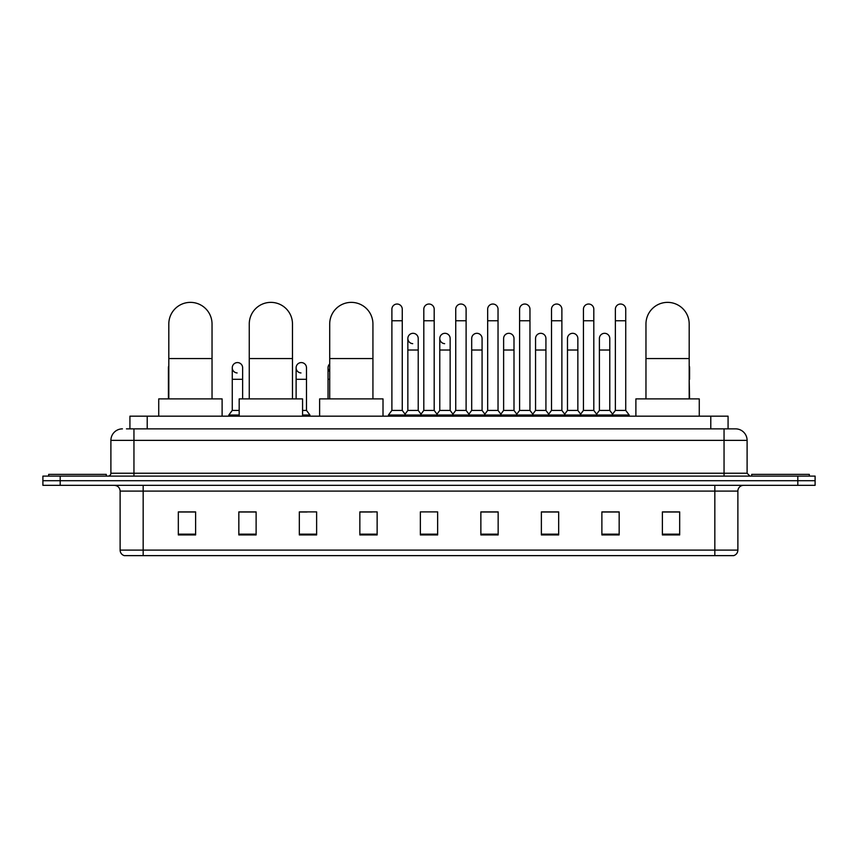 <?xml version="1.0" encoding="UTF-8"?>
<svg xmlns="http://www.w3.org/2000/svg" width="858" height="858" viewBox="0 0 858 858"><rect width="100%" height="100%" fill="white"/><g stroke="black" fill="none" stroke-linecap="round" stroke-linejoin="round"><path stroke-width="1.29" d="M129.923 428.861L129.923 416.173L728.077 416.173L728.077 428.861M126.727 428.861L731.542 428.861M126.458 428.861L133.955 428.861L133.955 440.379L110.897 440.379L110.897 473.23A2.885 2.885 0 0 1 108.022 476.115M122.426 428.861A11.529 11.529 0 0 0 110.897 440.379M735.574 428.861A11.529 11.529 0 0 1 747.104 440.379L724.045 440.379L724.045 428.861L735.403 428.861M747.104 440.379L747.104 473.23L749.978 476.115M60.189 476.115L42.9 476.115L42.9 480.716L60.189 480.716L42.9 480.716L42.9 485.328L60.189 485.328L60.189 480.716L797.811 480.716L60.189 480.716L60.189 476.115L797.811 476.115L797.811 480.716L815.1 480.716L797.811 480.716L797.811 485.328L60.189 485.328M815.1 476.115L815.1 480.716L815.1 476.115L797.811 476.115M737.88 550.107C737.719 552.863 736.336 554.708 733.729 555.63L714.832 555.63L714.832 550.107L737.88 550.107L737.88 491.098A5.759 5.759 0 0 1 743.639 485.328M714.832 555.63L124.271 555.63A5.759 5.759 0 0 1 120.12 550.107L120.12 491.098C119.777 487.591 117.857 485.671 114.361 485.328M679.675 534.942L679.675 511.894L662.387 511.894L662.387 534.942L679.675 534.942M619.165 534.942L619.165 511.894L601.876 511.894L601.876 534.942L619.165 534.942M558.665 534.942L558.665 511.894L541.377 511.894L541.377 534.942L558.665 534.942M498.155 534.942L498.155 511.894L480.866 511.894L480.866 534.942L498.155 534.942M195.613 534.942L195.613 511.894L178.325 511.894L178.325 534.942L195.613 534.942M256.124 534.942L256.124 511.894L238.835 511.894L238.835 534.942L256.124 534.942M316.623 534.942L316.623 511.894L299.335 511.894L299.335 534.942L316.623 534.942M377.134 534.942L377.134 511.894L359.845 511.894L359.845 534.942L377.134 534.942M437.644 534.942L437.644 511.894L420.356 511.894L420.356 534.942L437.644 534.942M815.1 485.328L815.1 480.716L815.1 485.328L797.811 485.328M550.943 512.011L546.503 512.011M614.789 512.011L610.349 512.011M359.845 512.011L372.061 512.011M299.335 512.011L307.057 512.011M250.128 512.011L243.211 512.011M487.087 511.894L482.646 512.011M423.241 511.894L434.759 511.894M256.124 512.011L238.835 512.011M195.613 512.011L178.325 512.011M498.155 512.011L480.866 512.011M558.665 512.011L541.377 512.011M619.165 512.011L601.876 512.011M679.675 512.011L662.387 512.011M106.285 476.115L106.285 474.377L48.659 474.377L48.659 476.115M168.811 398.895L168.811 323.97A21.611 21.611 0 0 1 190.422 302.37A21.611 21.611 0 0 1 212.033 323.97A21.611 21.611 0 0 0 190.422 302.37M212.033 398.895L212.033 323.97M222.115 416.173L222.115 398.895L158.73 398.895L158.73 416.173M249.26 398.895L249.26 323.97A21.611 21.611 0 0 1 270.871 302.37A21.611 21.611 0 0 1 292.481 323.97A21.611 21.611 0 0 0 270.871 302.37M292.481 398.895L292.481 323.97M302.563 416.173L302.563 398.895L239.178 398.895L239.178 416.173M329.708 398.895L329.708 323.97A21.611 21.611 0 0 1 351.319 302.37A21.611 21.611 0 0 1 372.93 323.97A21.611 21.611 0 0 0 351.319 302.37M372.93 398.895L372.93 323.97M383.011 416.173L383.011 398.895L319.626 398.895L319.626 416.173M645.967 398.895L645.967 323.97A21.611 21.611 0 0 1 667.578 302.37A21.611 21.611 0 0 1 689.188 323.97A21.611 21.611 0 0 0 667.578 302.37M689.188 398.895L689.188 323.97M699.27 416.173L699.27 398.895L635.885 398.895L635.885 416.173M809.341 476.115L809.341 474.377L751.715 474.377L751.715 476.115M391.891 320.753L402.263 320.753L402.263 410.414L391.891 410.414L391.891 309.223A5.191 5.191 0 0 1 397.404 304.043A5.191 5.191 0 0 1 402.263 309.223A5.191 5.191 0 0 0 397.404 304.043M391.891 410.414L388.427 415.025L388.427 416.173L388.427 415.025L405.716 415.025L405.716 416.173M402.263 410.414L405.716 415.025L420.356 415.025L420.356 416.173M423.809 320.753L434.191 320.753L434.191 410.414L423.809 410.414L423.809 309.223A5.191 5.191 0 0 1 429.322 304.043A5.191 5.191 0 0 1 434.191 309.223A5.191 5.191 0 0 0 429.322 304.043M423.809 367.771L423.809 410.414L420.356 415.025L437.644 415.025L437.644 416.173M434.191 410.414L437.644 415.025L452.284 415.025L452.284 416.173M455.737 320.753L466.109 320.753L466.109 410.414L455.737 410.414L455.737 309.223A5.191 5.191 0 0 1 461.25 304.043A5.191 5.191 0 0 1 466.109 309.223A5.191 5.191 0 0 0 461.25 304.043M450.15 410.414L450.15 350.021L439.779 350.021L439.779 410.414L450.15 410.414L452.949 414.146L455.737 410.414L452.284 415.025L469.573 415.025L469.573 416.173M471.696 410.414L471.696 350.021L482.078 350.021L482.078 410.414L471.696 410.414L468.908 414.146L466.109 410.414L469.573 415.025L484.202 415.025L484.202 416.173M487.666 320.753L498.037 320.753L498.037 410.414L487.666 410.414L487.666 309.223A5.191 5.191 0 0 1 493.178 304.043A5.191 5.191 0 0 1 498.037 309.223A5.191 5.191 0 0 0 493.178 304.043M482.078 410.414L484.867 414.146L487.666 410.414L484.202 415.025L501.49 415.025L501.49 416.173M503.625 410.414L503.625 350.021L513.996 350.021L513.996 410.414L503.625 410.414L500.836 414.146L498.037 410.414L501.49 415.025L516.13 415.025L516.13 416.173M519.594 320.753L529.965 320.753L529.965 410.414L519.594 410.414L519.594 309.223A5.191 5.191 0 0 1 525.107 304.043A5.191 5.191 0 0 1 529.965 309.223A5.191 5.191 0 0 0 525.107 304.043M513.996 410.414L516.795 414.146L519.594 410.414L516.13 415.025L533.419 415.025L533.419 416.173M535.553 410.414L535.553 350.021L545.924 350.021L545.924 410.414L535.553 410.414L532.754 414.146L529.965 410.414L533.419 415.025L548.058 415.025L548.058 416.173M551.512 320.753L561.883 320.753L561.883 410.414L551.512 410.414L551.512 309.223A5.191 5.191 0 0 1 557.024 304.043A5.191 5.191 0 0 1 561.883 309.223A5.191 5.191 0 0 0 557.024 304.043M545.924 410.414L548.723 414.146L551.512 410.414L548.058 415.025L565.347 415.025L565.347 416.173M567.481 410.414L567.481 350.021L577.852 350.021L577.852 410.414L567.481 410.414L564.682 414.146L561.883 410.414L565.347 415.025L579.987 415.025L579.987 416.173M583.44 320.753L593.811 320.753L593.811 410.414L583.44 410.414L583.44 309.223A5.191 5.191 0 0 1 588.953 304.043A5.191 5.191 0 0 1 593.811 309.223A5.191 5.191 0 0 0 588.953 304.043M577.852 410.414L580.641 414.146L583.44 410.414L579.987 415.025L597.275 415.025L597.275 416.173M599.399 410.414L599.399 350.021L609.781 350.021L609.781 410.414L599.399 410.414L596.61 414.146L593.811 410.414L597.275 415.025L611.904 415.025L611.904 416.173M615.368 320.753L625.739 320.753L625.739 410.414L615.368 410.414L615.368 309.223A5.191 5.191 0 0 1 620.881 304.043A5.191 5.191 0 0 1 625.739 309.223A5.191 5.191 0 0 0 620.881 304.043M615.368 410.414L611.904 415.025L629.193 415.025L629.193 416.173M625.739 410.414L629.193 415.025M412.709 343.672A5.191 5.191 0 0 1 407.85 338.492A5.191 5.191 0 0 1 413.363 333.322A5.191 5.191 0 0 1 418.221 338.492L418.221 350.021L407.85 350.021L407.85 338.492M418.221 350.021L418.221 410.414L407.85 410.414L407.85 350.021M407.85 410.414L405.051 414.146M418.221 410.414L421.021 414.146M444.637 343.672A5.191 5.191 0 0 1 439.779 338.492A5.191 5.191 0 0 1 445.291 333.322A5.191 5.191 0 0 1 450.15 338.492L450.15 350.021M439.779 410.414L436.979 414.146M471.696 350.021L471.696 338.492A5.191 5.191 0 0 1 477.209 333.322A5.191 5.191 0 0 1 482.078 338.492L482.078 350.021M503.625 350.021L503.625 338.492A5.191 5.191 0 0 1 509.137 333.322A5.191 5.191 0 0 1 513.996 338.492L513.996 350.021M535.553 350.021L535.553 338.492A5.191 5.191 0 0 1 541.066 333.322A5.191 5.191 0 0 1 545.924 338.492L545.924 350.021M567.481 350.021L567.481 338.492A5.191 5.191 0 0 1 572.994 333.322A5.191 5.191 0 0 1 577.852 338.492L577.852 350.021M599.399 350.021L599.399 338.492A5.191 5.191 0 0 1 604.911 333.322A5.191 5.191 0 0 1 609.781 338.492L609.781 350.021M609.781 410.414L612.569 414.146M168.811 369.777A5.191 5.191 0 0 1 168.811 365.765M168.415 398.895L168.415 367.771M237.119 372.951A5.191 5.191 0 0 1 232.261 367.771A5.191 5.191 0 0 1 237.773 362.591A5.191 5.191 0 0 1 242.632 367.771L242.632 379.3L232.261 379.3L232.261 367.771M239.178 410.414L232.261 410.414L232.261 379.3M242.632 398.895L242.632 379.3M232.261 410.414L228.807 415.025L228.807 416.173M239.178 415.025L228.807 415.025M300.976 372.951A5.191 5.191 0 0 1 296.117 367.771A5.191 5.191 0 0 1 301.619 362.591A5.191 5.191 0 0 1 306.488 367.771L306.488 379.3L296.117 379.3L296.117 367.771M306.488 379.3L306.488 410.414L302.563 410.414M296.117 398.895L296.117 379.3M306.488 410.414L309.942 415.025L302.563 415.025M309.942 415.025L309.942 416.173M329.708 371.589A5.191 5.191 0 0 1 329.708 363.953M328.035 398.895L328.035 367.771M689.585 398.895L689.188 379.3M689.188 365.765A5.191 5.191 0 0 1 689.585 367.771L689.585 379.3M147.211 428.861L147.211 416.173M710.789 428.861L710.789 416.173M133.955 476.115L133.955 473.23L747.104 473.23M110.897 473.23L133.955 473.23L133.955 440.379L724.045 440.379L724.045 476.115M714.832 485.328L714.832 491.098L120.12 491.098M737.88 491.098L714.832 491.098L714.832 550.107L143.168 550.107L143.168 555.63M120.12 550.107L143.168 550.107L143.168 485.328M437.644 534.148L420.356 534.148M377.134 534.148L359.845 534.148M316.623 534.148L299.335 534.148M256.124 534.148L238.835 534.148M195.613 534.148L178.325 534.148M498.155 534.148L480.866 534.148M558.665 534.148L541.377 534.148M619.165 534.148L601.876 534.148M679.675 534.148L662.387 534.148M168.811 358.547L212.033 358.547M249.26 358.547L292.481 358.547M329.708 358.547L372.93 358.547M645.967 358.547L689.188 358.547M329.708 379.3L328.035 379.3M402.263 320.753L402.263 309.223M434.191 320.753L434.191 309.223M466.109 320.753L466.109 309.223M498.037 320.753L498.037 309.223M529.965 320.753L529.965 309.223M561.883 320.753L561.883 309.223M593.811 320.753L593.811 309.223M625.739 320.753L625.739 309.223M439.779 350.021L439.779 338.492"/></g></svg>

